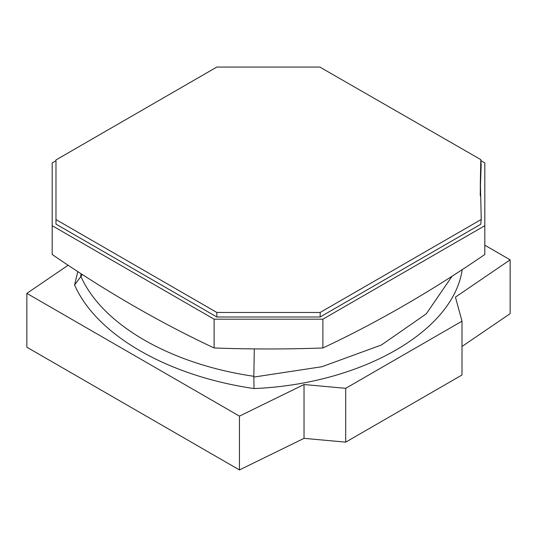 <?xml version="1.0" encoding="UTF-8"?>
<svg xmlns="http://www.w3.org/2000/svg" width="537" height="537" viewBox="0 0 537 537"><rect width="100%" height="100%" fill="white"/><g stroke="black" fill="none" stroke-linecap="round" stroke-linejoin="round"><path stroke-width="0.81" d="M82.201 274.474L80.933 276.474C102.392 324.838 170.578 364.207 253.84 376.296L254.303 348.896M462.182 269.668C453.322 331.43 361.092 384.109 254.028 388.56C167.537 375.981 96.371 334.893 74.589 284.959L80.933 276.474M254.028 388.56L253.826 377.075L321.925 366.724L381.404 344.996L426.257 313.856L452.06 276.233M253.84 376.296L253.826 377.075M81.114 273.769L80.537 277.025M74.589 284.959L77.791 271.615M322.891 319.179L322.891 347.976A1215.956 992.832 0 0 1 214.109 347.976L214.109 319.179L322.891 319.179L484.817 225.694L484.817 162.886L480.87 160.61M345.707 388.318L345.707 442.139L304.029 438.353L304.029 384.532L345.707 388.318L461.995 321.18L455.443 297.115L510.15 259.827L484.817 245.201M304.029 438.353L239.448 469.942L239.448 416.121L304.029 384.532M480.347 188.547L481.159 164.805L480.816 159.63L319.83 67.058L216.841 67.058L55.976 159.939L55.976 224.11L216.841 316.991L320.159 316.991L320.159 312.46L481.246 219.458L480.729 224.285L320.159 316.991M214.109 347.976A1220.124 704.443 60 0 1 52.183 254.484L52.183 225.694L214.109 319.179M322.891 347.976A1220.124 704.443 -60 0 0 484.817 254.484L484.817 225.694M461.995 346.472L510.15 313.648L510.15 259.827M345.707 442.139L461.995 375.001L461.995 321.18M68.118 265.251L26.85 293.377L26.85 347.197L239.448 469.942M26.85 293.377L239.448 416.121M55.976 160.704L52.183 162.886L52.183 225.694M320.159 312.46L216.841 312.46L55.976 219.586M480.816 159.63L480.347 181.271L481.246 219.458M55.976 164.463L55.976 224.11M216.841 312.46L216.841 316.991M480.266 195.737L480.347 181.197"/></g></svg>
